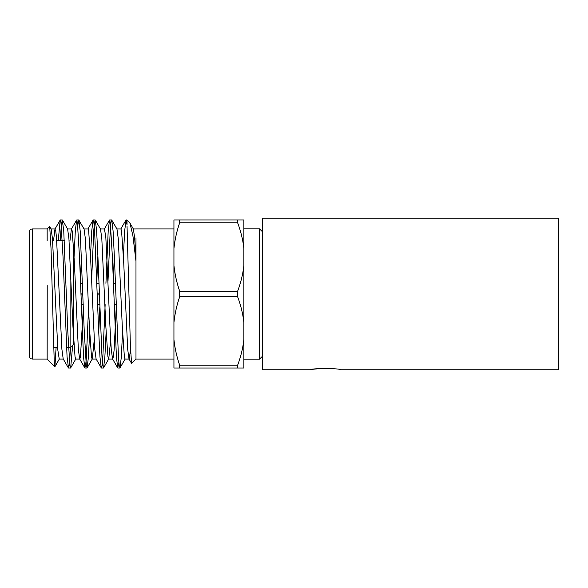 <?xml version="1.0" encoding="UTF-8"?>
<svg xmlns="http://www.w3.org/2000/svg" width="588" height="588" viewBox="0 0 588 588"><rect width="100%" height="100%" fill="white"/><g stroke="black" fill="none" stroke-linecap="round" stroke-linejoin="round"><path stroke-width="0.88" d="M135.982 359.048L135.982 261.204L132.873 235.501L129.874 222.94L127.037 219.986L126.089 219.986L127.037 224.917L127.037 219.986M116.814 228.938L120.922 228.938L121.576 231.077L123.664 261.469L127.684 349.184L128.993 358.923L131.558 363.362L130.382 345.435L127.037 226.042M131.558 363.362L135.997 359.062M56.11 347.295L54.912 366.691L54.214 361.172L51.038 248.709L49.701 226.527L47.158 228.938L47.165 240.705M47.158 358.717L47.216 285.57M60.263 240.705L61.321 225.211L62.299 219.986L63.754 231.055L67.782 331.007L69.869 365.582L70.656 367.897L72.64 345.501M77.748 225.461L78.88 220.103L80.203 231.055L84.231 331.007L86.318 365.574L87.105 367.897L88.391 357.386L89.663 332.374M91.574 280.638L93.823 229.901L94.543 222.418L95.329 220.103L96.645 231.055L97.939 256.993L102.047 358.099L102.768 365.582L103.554 367.897L104.84 357.386L106.112 332.374M108.023 280.638L110.272 229.901L110.992 222.418L111.779 220.103L113.094 231.055L114.381 256.993L118.497 358.092L119.217 365.574L120.003 367.897L121.29 357.386L122.554 332.374M58.271 240.705L60.16 220.103L60.946 222.418L63.041 256.993L67.069 356.945L68.524 368.014L69.502 362.789L70.553 347.295M73.809 262.299L75.293 231.055L76.609 220.103L77.395 222.426L79.49 256.993L83.518 356.945L84.834 367.897L85.62 365.574L86.348 358.085L88.59 307.362M90.508 255.626L91.772 230.614L93.058 220.103L93.845 222.418L94.565 229.901L98.681 331.007L99.967 356.945L101.283 367.897L102.069 365.582L102.79 358.099L105.142 304.657M105.928 283.342L108.192 231.055L109.508 220.103L110.294 222.418L112.389 256.993L116.417 356.945L117.732 367.897L118.872 362.539M123.407 255.626L124.671 230.614L126.097 219.986M47.165 359.07L32.362 359.07C30.561 358.893 29.576 357.908 29.4 356.108L29.4 231.892C29.591 230.077 30.576 229.092 32.362 228.93L32.362 359.07M129.867 222.94L133.417 229.077L134.718 238.728L135.982 261.204L135.982 237.824M49.701 226.527L51.178 229.077L52.486 238.816L57.874 350.345L59.241 359.062L63.357 359.062M62.438 220.103L67.627 229.077L68.936 238.816L72.949 326.531L75.043 356.923L75.69 359.062L79.806 359.062L80.453 356.923L83.349 307.362M80.365 280.638L81.438 255.626M78.88 220.103L84.077 229.077L85.378 238.816L89.398 326.531L91.493 356.923L92.14 359.062L96.248 359.062M87.105 367.897L92.294 358.923L94.198 340.423M96.814 280.638L97.887 255.626M95.329 220.103L100.519 229.077L101.827 238.816L105.847 326.531L107.942 356.923L108.743 358.923L110.647 340.423M113.263 280.638L114.329 255.626M111.779 220.103L116.968 229.077L118.276 238.816L122.297 326.531L124.384 356.923L125.038 359.062L129.147 359.062L130.558 349.897M53.523 240.705L54.971 229.077L55.779 231.077L56.499 237.655L61.887 349.184L63.195 358.923L68.384 367.897M69.972 240.705L71.42 229.077L76.609 220.103M67.466 228.938L71.582 228.938L72.228 231.077L74.323 261.469L78.336 349.184L79.645 358.923L84.834 367.897M83.915 228.938L88.031 228.938L88.678 231.077L90.765 261.469L94.786 349.184L96.094 358.923L101.283 367.897M98.733 332.374L99.798 307.362M100.364 228.938L104.473 228.938L105.847 237.655L109.956 326.531L111.235 349.184L112.543 358.923L113.352 356.923L114.072 350.345L116.248 307.362M70.847 276.705L70.847 347.295L66.495 347.295M57.631 347.295L53.596 347.295M70.847 347.295L73.809 344.333L73.809 250.723M99.335 294.889L97.343 294.889M82.893 294.889L80.894 294.889M99.276 293.111L97.277 293.111M82.827 293.111L80.828 293.111M116.152 304.657L114.153 304.657M99.703 304.657L97.704 304.657M83.253 304.657L81.254 304.657M243.88 339.511C242.895 348.258 240.808 356.828 237.633 365.221L237.633 368.014L243.88 368.014L243.88 322.503C242.895 313.772 240.815 305.201 237.633 296.793L179.678 296.793L179.678 291.207C176.745 282.747 174.834 274.177 173.938 265.497L173.938 248.489C174.849 239.72 176.76 231.15 179.678 222.779L179.678 219.986L173.938 219.986L173.938 248.489M243.88 248.489L243.88 219.986L237.633 219.986L237.633 222.779C240.815 231.187 242.895 239.75 243.88 248.489L243.88 265.497C242.895 274.243 240.808 282.813 237.633 291.207L237.633 296.793M243.88 265.497L243.88 322.503M237.633 368.014L179.678 368.014L179.678 365.221C176.745 356.769 174.834 348.199 173.938 339.511L173.938 322.503C174.849 313.735 176.76 305.165 179.678 296.793M179.678 365.221L237.633 365.221M173.938 339.511L173.938 368.014L179.678 368.014M179.678 219.986L237.633 219.986M237.633 222.779L179.678 222.779M179.678 291.207L237.633 291.207M173.938 265.497L173.938 322.503M262.527 356.174L259.565 359.136L259.565 228.864L243.88 228.864M310.67 369.764L262.527 369.764L262.527 218.236L558.6 218.236L558.6 369.764L340.276 369.764C341.187 368.191 309.78 368.184 310.67 369.764C311.522 369.301 316.373 368.816 325.223 368.309M47.158 359.062L54.824 366.728M111.639 219.986L109.647 219.986M95.19 219.986L93.198 219.986M78.748 219.986L76.749 219.986M62.291 219.986L60.307 219.986M119.871 368.014L117.865 368.014M103.414 368.014L101.423 368.014M86.973 368.014L84.966 368.014M70.516 368.014L68.524 368.014M47.165 228.93L32.362 228.93M173.938 228.93L135.982 228.93M173.938 359.07L135.982 359.07M51.016 228.938L55.132 228.938M108.589 359.062L112.698 359.062M133.263 228.938L135.982 228.938M59.403 358.923L54.904 366.691M75.852 358.923L70.656 367.897M108.743 358.923L103.554 367.897M125.193 358.923L120.003 367.897M60.16 220.103L54.971 229.077M93.058 220.103L87.869 229.07M109.508 220.103L104.319 229.07M117.732 367.897L112.543 358.93M125.957 220.103L120.768 229.07M64.327 240.705L56.742 240.705M115.358 283.342L113.366 283.342M98.909 283.342L96.917 283.342M82.46 283.342L80.468 283.342M259.565 359.136L243.88 359.136M262.527 231.826L259.565 228.864"/></g></svg>
